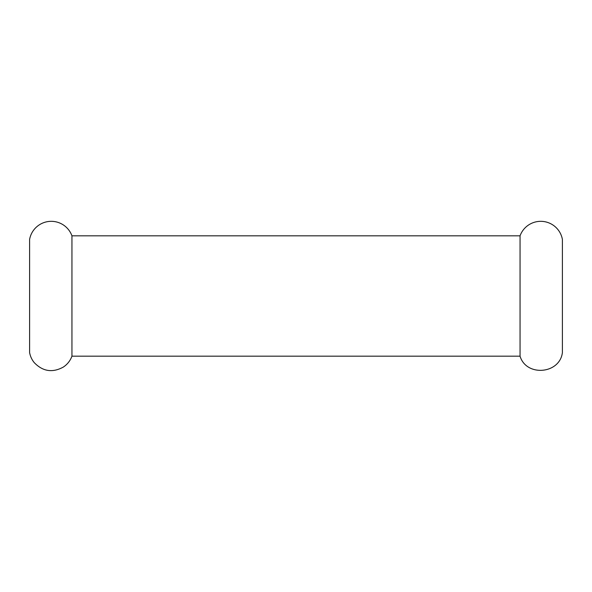 <?xml version="1.0" encoding="UTF-8"?>
<svg xmlns="http://www.w3.org/2000/svg" width="592" height="592" viewBox="0 0 592 592"><rect width="100%" height="100%" fill="white"/><g stroke="black" fill="none" stroke-linecap="round" stroke-linejoin="round"><path stroke-width="0.89" d="M71.943 296L71.943 356.184C70.248 360.735 67.384 364.361 63.351 367.062C52.533 372.982 42.831 371.51 34.255 362.644C31.842 359.684 30.288 356.325 29.6 352.566L29.6 239.434A22.008 22.008 0 0 1 71.943 235.816L71.943 296M520.057 296L520.057 356.184C526.266 376.971 559.803 374.107 562.4 352.566L562.4 239.434A22.008 22.008 0 0 0 520.057 235.816L520.057 296M71.943 356.184L520.057 356.184M71.943 235.816L520.057 235.816"/></g></svg>
